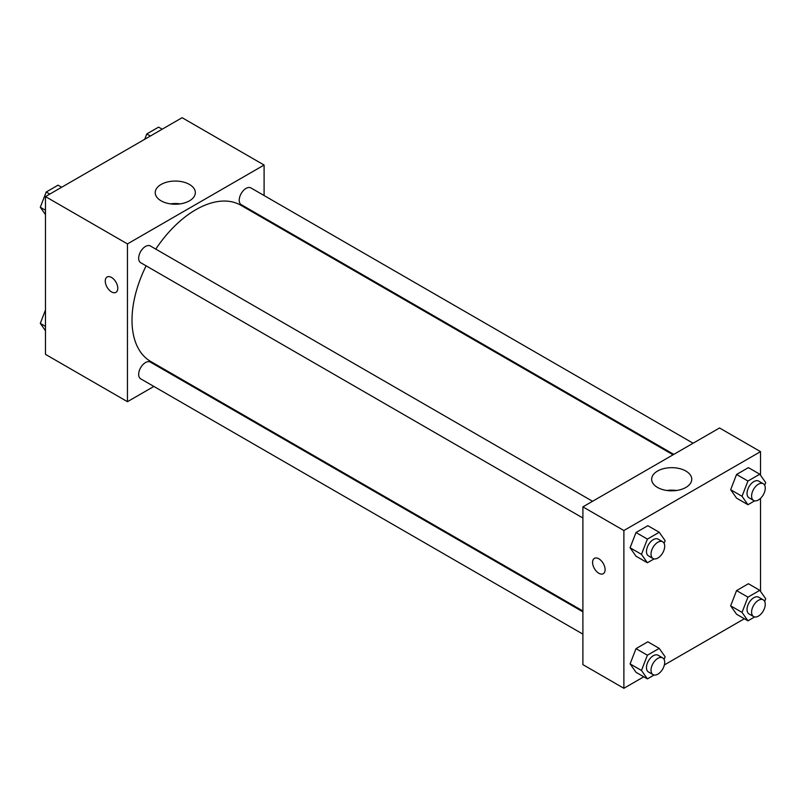 <?xml version="1.0" encoding="UTF-8"?>
<svg xmlns="http://www.w3.org/2000/svg" width="806" height="806" viewBox="0 0 806 806"><rect width="100%" height="100%" fill="white"/><g stroke="black" fill="none" stroke-linecap="round" stroke-linejoin="round"><path stroke-width="1.21" d="M153.875 386.437L127.459 401.69L45.479 354.358L45.479 196.583L182.116 117.706L264.096 165.039L264.096 195.526M264.096 217.842L264.096 218.678M161.099 184.453A20.049 11.576 180 0 1 182.952 181.944A20.049 11.576 180 0 1 195.334 192.644A20.049 11.576 180 0 1 175.285 204.22A20.049 11.576 180 0 1 155.226 192.644A20.049 11.576 180 0 1 161.099 184.453M127.459 401.69L127.459 243.916L45.479 196.583M127.459 243.916L264.096 165.039M180.141 203.878A20.049 11.576 0 0 0 170.419 203.878M107.097 277.002A8.856 5.118 -120 0 0 105.737 284.105A8.856 5.118 -120 0 0 111.52 291.903A8.856 5.118 60 0 1 105.737 284.105A8.856 5.118 60 0 1 107.097 277.002A8.856 5.118 60 0 1 115.953 282.12A8.856 5.118 60 0 1 115.953 292.346A8.856 5.118 60 0 1 111.52 291.903A8.856 5.118 -120 0 0 115.953 292.346M173.925 374.861L173.189 375.284M592.561 501.282L150.329 245.961A9.662 5.582 120 0 0 140.667 251.543A9.662 5.582 120 0 0 140.667 262.696L582.899 518.016M582.899 611.825L150.329 362.085A9.662 5.582 120 0 0 142.884 364.675A9.662 5.582 120 0 0 138.662 374.397A9.662 5.582 120 0 0 140.667 378.82L582.899 634.131M693.12 443.229L250.888 187.909A9.662 5.582 120 0 0 243.442 190.498A9.662 5.582 120 0 0 239.221 200.22A9.662 5.582 120 0 0 241.226 204.643L673.796 454.383M146.118 265.849A90.171 52.058 120 0 0 132.013 320.173A90.171 52.058 120 0 0 150.692 361.451L582.899 610.988M673.07 454.806L240.863 205.268A90.171 52.058 120 0 0 155.78 249.114M643.793 676.798L623.884 688.294L582.899 664.628L582.899 506.863L719.526 427.976L760.521 451.642L760.521 475.248M664.366 664.93L744.351 618.746M630.091 547.768L636.005 556.19L630.091 547.768L636.005 532.524L630.091 547.768L641.475 554.347L647.389 539.093L659.227 532.262L665.141 540.685L664.104 543.345M647.843 525.693L636.005 532.524L647.843 525.693L659.227 532.262M730.649 489.716L736.563 498.128L730.649 489.716L736.563 474.462L730.649 489.716L742.034 496.284L747.948 481.041L759.786 474.21L765.7 482.623L764.672 485.283M748.401 467.631L736.563 474.462L748.401 467.631L759.786 474.21M730.649 605.83L736.563 614.243L730.649 605.83L736.563 590.586L730.649 605.83L742.034 612.399L747.948 597.155L759.786 590.324L765.7 598.737L764.672 601.397M748.401 583.745L736.563 590.586L748.401 583.745L759.786 590.324M623.884 688.294L623.884 530.529L760.521 451.642M760.521 498.38L760.521 591.362M630.091 663.892L636.005 672.305L630.091 663.892L636.005 648.639L630.091 663.892L641.475 670.461L647.389 655.218L659.227 648.387L665.141 656.799L664.104 659.459M647.843 641.808L636.005 648.639L647.843 641.808L659.227 648.387M657.525 487.439A20.049 11.576 180 0 1 651.651 479.248A20.049 11.576 180 0 1 671.71 467.671A20.049 11.576 180 0 1 691.76 479.248A20.049 11.576 180 0 1 679.377 489.947A20.049 11.576 180 0 1 657.525 487.439M623.884 530.529L582.899 506.863M605.105 569.64A8.856 5.118 60 0 1 603.261 573.691A8.856 5.118 60 0 1 594.405 568.583A8.856 5.118 60 0 1 594.405 558.357A8.856 5.118 60 0 1 601.236 560.724A8.856 5.118 60 0 1 605.105 569.64M676.566 490.481A20.049 11.576 0 0 0 666.844 490.481M594.415 558.357A8.856 5.118 -120 0 0 594.415 568.583A8.856 5.118 -120 0 0 603.271 573.691M654.089 558.901L647.389 562.759L641.475 554.347M662.693 541.773L658.139 539.143A9.662 5.582 120 0 0 650.694 541.733A9.662 5.582 120 0 0 646.472 551.455A9.662 5.582 120 0 0 648.477 555.878L653.031 558.508A9.662 5.582 120 0 0 662.693 552.936A9.662 5.582 120 0 0 662.693 541.773A9.662 5.582 120 0 0 655.248 544.362A9.662 5.582 120 0 0 651.026 554.085A9.662 5.582 120 0 0 653.031 558.508M647.389 562.759L636.005 556.19M647.389 539.093L636.005 532.524M754.648 500.838L747.948 504.707L742.034 496.284M763.252 483.721L758.698 481.091A9.662 5.582 120 0 0 751.252 483.681A9.662 5.582 120 0 0 747.031 493.403A9.662 5.582 120 0 0 749.036 497.826L753.59 500.455A9.662 5.582 120 0 0 763.252 494.874A9.662 5.582 120 0 0 763.252 483.721A9.662 5.582 120 0 0 755.806 486.31A9.662 5.582 120 0 0 751.595 496.033A9.662 5.582 120 0 0 753.59 500.455M747.948 504.707L736.563 498.128M747.948 481.041L736.563 474.462M654.089 675.015L647.389 678.874L641.475 670.461M662.693 657.898L658.139 655.268A9.662 5.582 120 0 0 650.694 657.847A9.662 5.582 120 0 0 646.472 667.57A9.662 5.582 120 0 0 648.477 671.992L653.031 674.622A9.662 5.582 120 0 0 662.693 669.051A9.662 5.582 120 0 0 662.693 657.898A9.662 5.582 120 0 0 655.248 660.477A9.662 5.582 120 0 0 651.026 670.199A9.662 5.582 120 0 0 653.031 674.622M647.389 678.874L636.005 672.305M647.389 655.218L636.005 648.639M754.648 616.953L747.948 620.822L742.034 612.399M763.252 599.835L758.698 597.206A9.662 5.582 120 0 0 751.252 599.795A9.662 5.582 120 0 0 747.031 609.517A9.662 5.582 120 0 0 749.036 613.94L753.59 616.57A9.662 5.582 120 0 0 763.252 610.988A9.662 5.582 120 0 0 763.252 599.835A9.662 5.582 120 0 0 755.806 602.425A9.662 5.582 120 0 0 751.595 612.147A9.662 5.582 120 0 0 753.59 616.57M747.948 620.822L736.563 614.243M747.948 597.155L736.563 590.586M45.479 214.638L40.3 207.263L46.214 192.009L58.052 185.179L61.649 187.254M45.479 210.255L40.3 207.263M49.811 194.085L46.214 192.009M144.697 139.307L146.773 133.957L158.611 127.126L162.208 129.202M150.369 136.033L146.773 133.957M45.479 330.752L40.3 323.377L45.479 310.018M45.479 326.37L40.3 323.377"/></g></svg>
